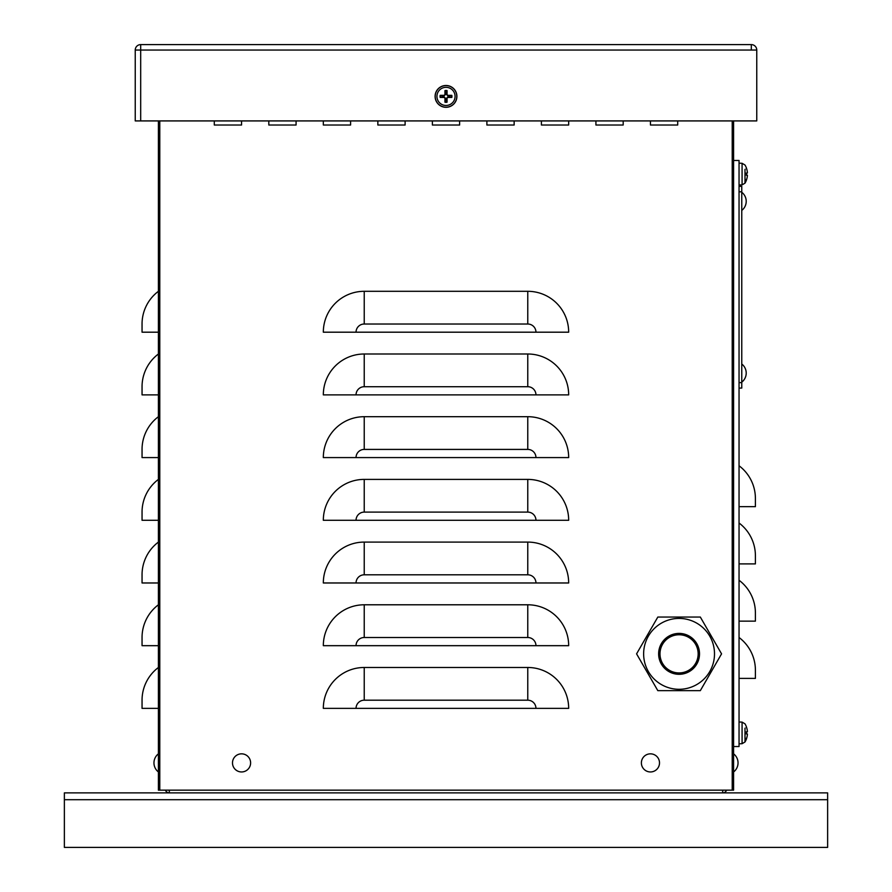<?xml version="1.0" encoding="UTF-8"?>
<svg xmlns="http://www.w3.org/2000/svg" width="892" height="892" viewBox="0 0 892 892"><rect width="100%" height="100%" fill="white"/><g stroke="black" fill="none" stroke-linecap="round" stroke-linejoin="round"><path stroke-width="1.34" d="M722.687 790.156L722.687 792.876A4.092 4.092 0 0 0 726.545 790.156M827.631 799.7L64.369 799.7L64.369 847.4L827.631 847.4L827.631 792.876L169.313 792.876L169.313 790.156M165.455 790.156A4.092 4.092 0 0 0 169.313 792.876L64.369 792.876L64.369 799.7M733.592 120.922L733.592 790.156L158.408 790.156L158.408 120.922M296.077 120.922L296.077 125.014L268.815 125.014L268.815 120.922L268.815 125.014L296.077 125.014L296.077 120.922M405.113 120.922L405.113 125.014L377.851 125.014L377.851 120.922L377.851 125.014L405.113 125.014L405.113 120.922M514.149 120.922L514.149 125.014L486.887 125.014L486.887 120.922L486.887 125.014L514.149 125.014L514.149 120.922M623.185 120.922L623.185 125.014L595.923 125.014L595.923 120.922L595.923 125.014L623.185 125.014L623.185 120.922M677.708 120.922L677.708 125.014L650.446 125.014L650.446 120.922L650.446 125.014L677.708 125.014L677.708 120.922M568.672 120.922L568.672 125.014L541.411 125.014L541.411 120.922L541.411 125.014L568.672 125.014L568.672 120.922M459.625 120.922L459.625 125.014L432.375 125.014L432.375 120.922L432.375 125.014L459.625 125.014L459.625 120.922M350.589 120.922L350.589 125.014L323.328 125.014L323.328 120.922L323.328 125.014L350.589 125.014L350.589 120.922M241.554 120.922L241.554 125.014L214.292 125.014L214.292 120.922L214.292 125.014L241.554 125.014L241.554 120.922M535.958 332.192L568.672 332.192A40.887 40.887 0 0 0 527.774 291.305L527.774 324.019A8.173 8.173 0 0 1 535.958 332.192L323.328 332.192A40.887 40.887 0 0 1 364.226 291.305L527.774 291.305M535.958 394.888L568.672 394.888A40.887 40.887 0 0 0 527.774 354.001L527.774 386.715A8.173 8.173 0 0 1 535.958 394.888L323.328 394.888A40.887 40.887 0 0 1 364.226 354.001L527.774 354.001M535.958 457.585L568.672 457.585A40.887 40.887 0 0 0 527.774 416.698L527.774 449.412A8.173 8.173 0 0 1 535.958 457.585L323.328 457.585A40.887 40.887 0 0 1 364.226 416.698L527.774 416.698M535.958 520.281L568.672 520.281A40.887 40.887 0 0 0 527.774 479.394L527.774 512.108A8.173 8.173 0 0 1 535.958 520.281L323.328 520.281A40.887 40.887 0 0 1 364.226 479.394L527.774 479.394M535.958 582.978L568.672 582.978A40.887 40.887 0 0 0 527.774 542.091L527.774 574.805A8.173 8.173 0 0 1 535.958 582.978L323.328 582.978A40.887 40.887 0 0 1 364.226 542.091L527.774 542.091M535.958 645.674L568.672 645.674A40.887 40.887 0 0 0 527.774 604.787L527.774 637.501A8.173 8.173 0 0 1 535.958 645.674L323.328 645.674A40.887 40.887 0 0 1 364.226 604.787L527.774 604.787M535.958 708.371L568.672 708.371A40.887 40.887 0 0 0 527.774 667.484L527.774 700.198A8.173 8.173 0 0 1 535.958 708.371L323.328 708.371A40.887 40.887 0 0 1 364.226 667.484L527.774 667.484M158.408 332.192L142.051 332.192L142.051 324.019A40.887 40.887 0 0 1 158.408 291.305M158.408 394.888L142.051 394.888L142.051 386.715A40.887 40.887 0 0 1 158.408 354.001M158.408 457.585L142.051 457.585L142.051 449.412A40.887 40.887 0 0 1 158.408 416.698M158.408 520.281L142.051 520.281L142.051 512.108A40.887 40.887 0 0 1 158.408 479.394M158.408 582.978L142.051 582.978L142.051 574.805A40.887 40.887 0 0 1 158.408 542.091M158.408 645.674L142.051 645.674L142.051 637.501A40.887 40.887 0 0 1 158.408 604.787M158.408 708.371L142.051 708.371L142.051 700.198A40.887 40.887 0 0 1 158.408 667.484M739.044 465.769A40.887 40.887 0 0 1 755.401 498.472L755.401 506.656L739.044 506.656M739.044 523.013A40.887 40.887 0 0 1 755.401 555.716L755.401 563.9L739.044 563.9M739.044 580.257A40.887 40.887 0 0 1 755.401 612.971L755.401 621.144L739.044 621.144M739.044 637.501A40.887 40.887 0 0 1 755.401 670.215L755.401 678.388L739.044 678.388M733.592 746.537L739.044 746.537L739.044 160.46L733.592 160.46M739.044 388.076L741.765 388.076L741.765 186.35L739.044 186.35L741.765 186.35M140.691 120.922L135.238 120.922L135.238 50.052A5.452 5.452 0 0 1 140.691 44.6L751.309 44.6L751.309 50.052L756.762 50.052L756.762 120.922L140.691 120.922L140.691 50.052L140.691 120.922M751.309 50.052L135.238 50.052M140.691 50.052L140.691 44.6M756.762 50.052A5.452 5.452 0 0 0 751.309 44.6M746.247 175.1L747.373 175.133L747.373 175.902L746.492 175.055L747.373 175.133M746.47 168.242L746.47 168.242A17.706 17.639 77.6 0 1 747.373 172.268L747.373 173.048L746.247 173.07M746.47 173.048L746.47 175.122L746.492 173.059M739.044 184.99L742.077 184.889L744.998 183.161L744.998 169.335M747.373 173.048L746.492 173.115L747.373 173.048L747.373 172.268A17.706 17.639 77.6 0 0 746.492 168.32L746.247 168.711M746.247 179.459L746.492 179.872A17.706 17.639 102.4 0 0 747.373 175.902A17.706 17.639 102.4 0 1 746.47 179.928L746.47 179.928M746.247 733.915L747.373 733.949L747.373 734.729L747.373 733.949L747.373 734.729L747.373 733.949L746.492 733.871L747.373 733.949M746.47 727.069L746.47 727.069A17.706 17.639 77.6 0 1 747.373 731.094L747.373 731.864L746.247 731.897M746.47 731.864L746.47 733.949L746.492 731.875M739.044 743.817L742.077 743.705L744.998 741.977L744.998 728.162M747.373 731.864L746.492 731.942L747.373 731.094A17.706 17.639 77.6 0 0 746.492 727.147L746.247 727.538M746.247 738.286L746.492 738.688A17.706 17.639 102.4 0 0 747.373 734.729A17.706 17.639 102.4 0 1 746.47 738.754L746.47 738.754M746.492 168.309L746.47 168.153A17.717 17.717 0 0 0 744.998 165.02L742.077 163.292L742.077 184.889L744.998 183.161A17.717 17.717 0 0 0 746.47 180.017L746.492 179.872M744.998 165.02L742.077 163.292L739.044 163.18L742.077 163.292L744.998 165.02A17.717 17.717 0 0 1 746.47 168.153A17.717 17.717 0 0 0 744.998 165.02M445.309 100.049A3.724 3.724 0 0 0 446.691 100.049L447.037 102.234A17.706 1.539 -91.1 0 0 447.037 98.209L447.817 97.44A17.706 1.539 1.1 0 0 451.843 97.429L449.657 97.083A3.724 3.724 0 0 0 449.657 95.7L447.829 95.823L446.569 94.563L447.037 90.549A5.932 5.932 0 0 0 444.963 90.549A17.706 1.539 88.9 0 0 444.963 94.574L444.183 95.355A17.706 1.539 -178.9 0 0 440.157 95.355L442.343 95.7A3.724 3.724 0 0 0 442.343 97.083L444.171 96.96L445.431 98.22L444.963 102.234A5.932 5.932 0 0 0 447.037 102.234M449.657 95.7L451.843 95.355A17.706 1.539 178.9 0 0 447.817 95.355L447.037 94.574A17.706 1.539 -88.9 0 0 447.037 90.549M451.843 97.429A5.932 5.932 0 0 0 451.843 95.355M446.691 92.735A3.724 3.724 0 0 0 445.309 92.735L444.963 90.549M442.343 97.083L440.157 97.429A17.706 1.539 -1.1 0 0 444.183 97.44L444.963 98.209A17.706 1.539 91.1 0 0 444.963 102.234M440.157 95.355A5.932 5.932 0 0 0 440.157 97.429M436.935 96.392A9.065 9.065 0 0 1 450.538 88.542A9.065 9.065 0 0 1 450.538 104.252A9.065 9.065 0 0 1 436.935 96.392M446 85.487A10.905 10.905 0 0 1 455.444 101.844A10.905 10.905 0 0 1 436.556 101.844A10.905 10.905 0 0 1 446 85.487M446.691 100.049L446.569 98.22L447.829 96.96L449.657 97.083M445.309 92.735L445.431 94.563L444.171 95.823L442.343 95.7M746.492 727.125L746.47 726.98A17.717 17.717 0 0 0 744.998 723.836L742.077 722.107L742.077 743.705L744.998 741.977A17.717 17.717 0 0 0 746.47 738.844L746.492 738.688M744.998 723.836L742.077 722.107L739.044 722.007L742.077 722.107L744.998 723.836A17.717 17.717 0 0 1 746.47 726.98A17.717 17.717 0 0 0 744.998 723.836M650.446 771.959A9.065 9.065 0 0 1 642.597 758.367A9.065 9.065 0 0 1 658.296 758.367A9.065 9.065 0 0 1 650.446 771.959M241.554 771.959A9.065 9.065 0 0 1 233.704 758.367A9.065 9.065 0 0 1 249.403 758.367A9.065 9.065 0 0 1 241.554 771.959M733.592 753.829L733.592 756.349L733.592 753.829A11.462 11.462 0 0 1 733.592 771.959L733.592 769.439L733.592 771.959A11.462 11.462 0 0 0 733.592 753.829M636.576 653.858L657.828 690.653L700.32 690.653L721.561 653.858L700.32 617.052L657.828 617.052L636.576 653.858M679.068 634.769A19.078 19.078 0 0 0 659.991 653.858A19.078 19.078 0 0 0 679.068 672.936A19.078 19.078 0 0 0 698.157 653.858A19.078 19.078 0 0 0 679.068 634.769M679.068 689.293A35.435 35.435 0 0 1 643.634 653.858A35.435 35.435 0 0 1 679.068 618.424A35.435 35.435 0 0 0 643.634 653.858A35.435 35.435 0 0 0 679.068 689.293A35.435 35.435 0 0 0 714.503 653.858A35.435 35.435 0 0 0 679.068 618.424M159.78 120.922L159.78 790.156M527.774 324.019L364.226 324.019L364.226 291.305M364.226 324.019A8.173 8.173 0 0 0 356.042 332.192M527.774 386.715L364.226 386.715L364.226 354.001M364.226 386.715A8.173 8.173 0 0 0 356.042 394.888M527.774 449.412L364.226 449.412L364.226 416.698M364.226 449.412A8.173 8.173 0 0 0 356.042 457.585M527.774 512.108L364.226 512.108L364.226 479.394M364.226 512.108A8.173 8.173 0 0 0 356.042 520.281M527.774 574.805L364.226 574.805L364.226 542.091M364.226 574.805A8.173 8.173 0 0 0 356.042 582.978M527.774 637.501L364.226 637.501L364.226 604.787M364.226 637.501A8.173 8.173 0 0 0 356.042 645.674M527.774 700.198L364.226 700.198L364.226 667.484M364.226 700.198A8.173 8.173 0 0 0 356.042 708.371M732.221 790.156L732.221 120.922M739.044 382.623L741.765 382.623M739.044 191.802L741.765 191.802M447.015 101.677A5.374 5.374 0 0 1 444.985 101.677M451.285 95.388A5.374 5.374 0 0 1 451.285 97.406M444.985 91.118A5.374 5.374 0 0 1 447.015 91.118M440.715 97.406A5.374 5.374 0 0 1 440.715 95.388M435.207 96.392A10.793 10.793 0 0 0 446 107.196A10.793 10.793 0 0 0 456.793 96.392A10.793 10.793 0 0 0 446 85.599A10.793 10.793 0 0 0 435.207 96.392M679.068 633.409A20.449 20.449 0 0 0 658.631 653.858A20.449 20.449 0 0 0 679.068 674.296A20.449 20.449 0 0 0 699.518 653.858A20.449 20.449 0 0 0 679.068 633.409M744.998 183.161A17.717 17.717 0 0 0 746.47 180.017A17.717 17.717 0 0 1 744.998 183.161L742.077 184.889M744.998 741.977A17.717 17.717 0 0 0 746.47 738.844A17.717 17.717 0 0 1 744.998 741.977M742.077 163.292L739.044 163.18M742.077 722.107L739.044 722.007M741.765 210.412A11.462 11.462 0 0 0 741.765 192.282A11.462 11.462 0 0 1 741.765 210.412M741.765 382.144A11.462 11.462 0 0 0 741.765 364.014A11.462 11.462 0 0 1 741.765 382.144M158.408 753.829A11.462 11.462 0 0 0 158.408 771.959A11.462 11.462 0 0 1 158.408 753.829"/></g></svg>
